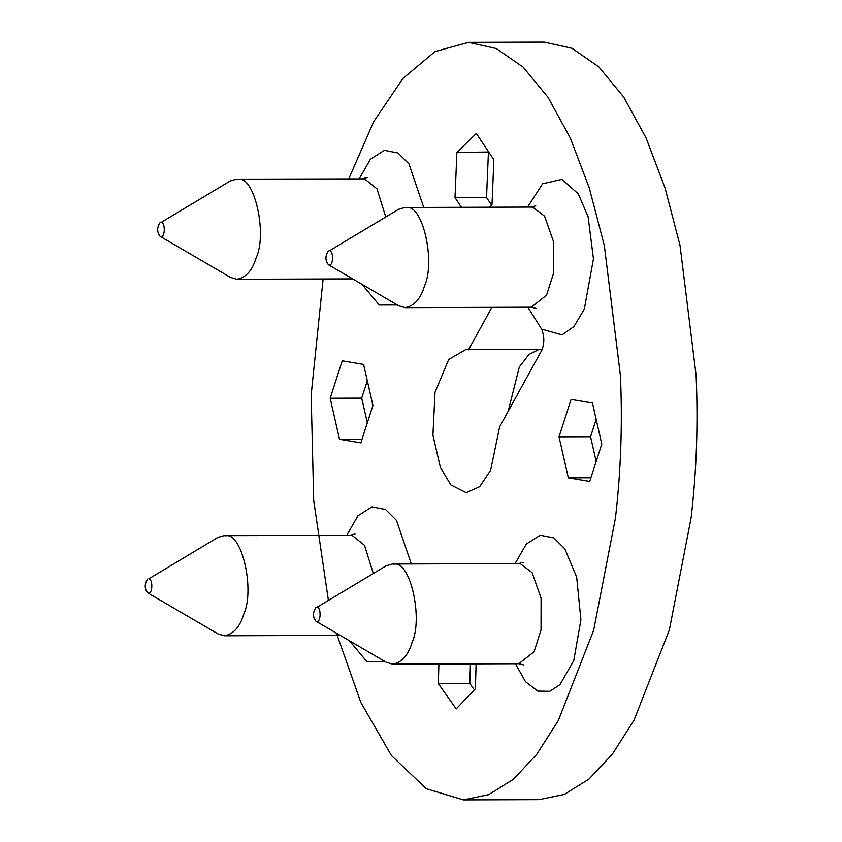 <?xml version="1.0" encoding="UTF-8"?>
<svg xmlns="http://www.w3.org/2000/svg" width="842" height="842" viewBox="0 0 842 842"><rect width="100%" height="100%" fill="white"/><g stroke="black" fill="none" stroke-linecap="round" stroke-linejoin="round"><path stroke-width="1.26" d="M348.809 178.757L373.711 121.585L402.918 78.464L435.03 51.572L468.552 42.353L544.237 42.1L571.992 48.299L598.778 66.844L623.733 97.083L646.056 137.92L665.033 187.934L680.02 245.443L696.092 375.195C698.239 423.368 696.587 470.899 691.114 517.798L669.348 629.932L633.994 720.268L612.408 754.116L588.968 779.082L564.308 794.416L539.069 799.647L463.395 799.9L426.262 788.691L391.425 755.537L360.902 702.596L336.453 633.195M538.68 349.588L528.923 354.482L519.335 366.954L508.189 411.264M542.09 349.577L465.731 349.598L448.702 359.481L435.019 392.288L432.925 435.219L440.419 467.531L450.87 484.918L466.215 492.654L479.645 486.676L490.633 470.257L499.632 426.799L541.501 350.767C544.311 344.483 544.542 337.758 542.206 330.601L541.606 329.106L562.003 334.884L573.886 326.601L584.306 309.109L593.452 258.831L588.084 216.689L578.275 193.849L561.94 179.357L542.648 183.766L527.534 207.09M468.468 349.83L491.854 307.351M527.871 307.225L541.606 329.106M568.339 477.835L559.025 436.819L571.087 399.403L592.452 403.013L601.777 444.029L589.716 481.435L568.339 477.835L590.905 477.761M559.025 436.819L590.558 436.714L596.157 419.327M596.168 461.416L590.558 436.714M601.146 441.261L601.399 445.197M330.169 398.234L342.231 360.818L363.607 364.418L372.922 405.434L360.86 442.85L339.494 439.25L330.169 398.234L361.702 398.119L367.312 380.731M367.322 422.831L361.702 398.119M339.494 439.25L362.049 439.177M372.29 402.676L372.543 406.612M476.098 663.864L475.393 688.777L456.227 708.88L438.345 683.651L469.878 683.546L470.425 663.885M474.362 689.872L469.878 683.546M438.345 683.651L438.892 663.991M461.469 207.311L455.006 197.638L456.89 152.413L476.319 133.478L493.875 159.77L491.981 204.995L489.707 207.216M456.89 152.413L488.707 152.034M455.006 197.638L486.539 197.533L488.423 152.307M491.707 205.269L486.539 197.533M468.552 42.353L496.317 48.552L523.103 67.107L548.047 97.335L570.381 138.172L589.347 188.187L604.335 245.696L620.417 375.448C622.564 423.621 620.901 471.162 615.439 518.051L593.673 630.195L558.32 720.531L536.722 754.379L513.294 779.334L488.623 794.669L463.395 799.9M328.359 600.072L313.708 500.558L311.161 395.024L323.118 278.976M398.771 305.804L405.212 307.646C414.264 305.993 420.695 298.763 424.505 285.964C435.724 261.851 422.652 204.322 406.718 207.658L404.813 207.5L398.498 209.353L329.548 250.695C334.011 251.158 333.348 267.724 328.412 264.714C325.149 260.494 325.138 255.905 328.369 250.937M386.32 662.317L392.761 664.149C401.813 662.496 408.244 655.276 412.054 642.478C423.273 618.365 410.201 560.825 394.267 564.172L392.361 564.014L386.046 565.856L317.097 607.208C321.56 607.661 320.907 624.227 315.96 621.228C312.698 617.007 312.687 612.408 315.918 607.45M230.498 277.428L236.939 279.27C245.99 277.618 252.421 270.398 256.231 257.599C267.451 233.487 254.379 175.946 238.444 179.293L236.539 179.135L230.224 180.977L161.275 222.33C165.737 222.783 165.074 239.349 160.138 236.349C156.875 232.129 156.865 227.529 160.096 222.562M218.046 633.942L224.488 635.773C233.539 634.121 239.97 626.901 243.78 614.102C255 589.989 241.928 532.449 225.993 535.796L224.088 535.638L217.773 537.48L148.823 578.833C153.286 579.296 152.634 595.852 147.687 592.852C144.424 588.632 144.414 584.043 147.645 579.075M404.813 207.5L530.944 207.079L532.849 207.237L544.585 216.184L553.541 241.717L553.489 273.45L546.532 295.247L531.281 307.214L536.07 308.414M515.42 663.738L525.524 681.725L537.754 691.093L549.815 691.303L560.025 684.609L573.749 660.644L580.906 619.807L576.665 577.054L564.772 548.763L553.857 537.901L540.227 535.228L526.239 544.132L515.083 563.593M349.504 640.815L366.786 661.507L384.899 661.486M411.296 563.951L396.498 520.388L385.583 509.526L371.953 506.852L357.966 515.767L346.809 535.228M361.955 284.301L379.226 305.004L397.34 304.972M423.747 207.437L408.938 163.885L398.024 153.012L384.394 150.35L370.417 159.254L359.26 178.715M392.361 564.014L518.493 563.582L520.398 563.74L532.133 572.686L541.09 598.22L541.038 629.953L534.081 651.75L518.83 663.717L523.619 664.917M236.539 179.135L364.575 178.862L376.953 188.797L385.752 216.91M224.088 535.638L352.124 535.365L364.502 545.3L373.301 573.413M530.944 207.079L535.722 205.848M405.149 307.646L531.281 307.214M518.493 563.582L523.271 562.351M392.698 664.149L518.83 663.717M362.67 178.704L367.449 177.473M236.876 279.27L352.651 278.881M350.219 535.207L354.998 533.975M224.425 635.773L340.21 635.384M328.422 264.725L398.824 305.835M315.971 621.228L386.373 662.349M160.148 236.349L230.55 277.46M147.697 592.852L218.099 633.973"/></g></svg>
